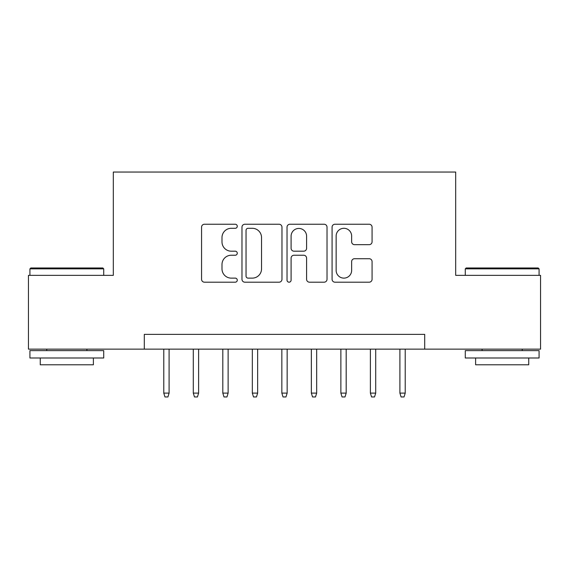 <?xml version="1.0" encoding="UTF-8"?>
<svg xmlns="http://www.w3.org/2000/svg" width="569" height="569" viewBox="0 0 569 569"><rect width="100%" height="100%" fill="white"/><g stroke="black" fill="none" stroke-linecap="round" stroke-linejoin="round"><path stroke-width="0.85" d="M237.273 226.27A2.027 2.027 0 0 0 235.246 224.243L204.463 224.243A2.895 2.895 0 0 0 201.568 227.138L201.568 279.287A2.895 2.895 0 0 0 204.463 282.188L235.246 282.188A2.027 2.027 0 0 0 237.273 280.154A2.027 2.027 0 0 0 235.246 278.127L231.263 278.127A9.268 9.268 0 0 1 221.995 268.86L221.995 264.514A9.268 9.268 0 0 1 231.263 255.239L235.246 255.239A2.027 2.027 0 0 0 237.273 253.212A2.027 2.027 0 0 0 235.246 251.185L231.263 251.185A9.268 9.268 0 0 1 221.995 241.917L221.995 237.572A9.268 9.268 0 0 1 231.263 228.297L235.246 228.297A2.027 2.027 0 0 0 237.273 226.27M369.167 244.67A2.895 2.895 0 0 0 372.069 241.768L372.069 227.138A2.895 2.895 0 0 0 369.167 224.243L334.985 224.243A2.895 2.895 0 0 0 332.083 227.138L332.083 279.287A2.895 2.895 0 0 0 334.985 282.188L369.167 282.188A2.895 2.895 0 0 0 372.069 279.287L372.069 261.612A2.895 2.895 0 0 0 369.167 258.717L354.537 258.717A2.895 2.895 0 0 0 351.642 261.612L351.642 270.382A7.753 7.753 0 0 1 343.889 278.127A7.753 7.753 0 0 1 336.144 270.382L336.144 236.05A7.753 7.753 0 0 1 343.889 228.297A7.753 7.753 0 0 1 351.642 236.05L351.642 241.768A2.895 2.895 0 0 0 354.537 244.67L369.167 244.67M144.298 349.138L28.45 349.138L28.45 275.353L113.309 275.353L113.309 172.044L455.691 172.044L455.691 275.353L540.55 275.353L540.55 349.138L424.702 349.138L424.702 334.38L144.298 334.38L144.298 349.138L424.702 349.138M281.968 227.138A2.895 2.895 0 0 0 279.066 224.243L244.883 224.243A2.895 2.895 0 0 0 241.981 227.138L241.981 279.287A2.895 2.895 0 0 0 244.883 282.188L279.066 282.188A2.895 2.895 0 0 0 281.968 279.287L281.968 227.138M289.934 224.243L324.117 224.243A2.895 2.895 0 0 1 327.019 227.138L327.019 279.287A2.895 2.895 0 0 1 324.117 282.188L309.486 282.188A2.895 2.895 0 0 1 306.591 279.287L306.591 258.141A2.895 2.895 0 0 0 303.697 255.239L293.988 255.239A2.895 2.895 0 0 0 291.093 258.141L291.093 280.154A2.027 2.027 0 0 1 289.066 282.188A2.027 2.027 0 0 1 287.032 280.154L287.032 227.138A2.895 2.895 0 0 1 289.934 224.243M248.07 228.297A2.027 2.027 0 0 0 246.043 230.324L246.043 276.1A2.027 2.027 0 0 0 248.07 278.127L252.266 278.127A9.268 9.268 0 0 0 261.541 268.86L261.541 237.572A9.268 9.268 0 0 0 252.266 228.297L248.07 228.297M306.591 236.192A7.753 7.753 0 0 0 298.839 228.439A7.753 7.753 0 0 0 291.093 236.192L291.093 248.29A2.895 2.895 0 0 0 293.988 251.185L303.697 251.185A2.895 2.895 0 0 0 306.591 248.29L306.591 236.192M169.093 393.115L167.912 396.956L164.96 396.956L163.78 393.115L169.093 393.115L169.093 349.138M163.78 393.115L163.78 349.138M30.811 267.971L102.833 267.971L103.714 268.86L29.922 268.86L30.811 267.971M66.822 357.993L29.922 357.993L29.922 350.618L103.714 350.618L103.714 357.993L66.822 357.993M93.387 357.993L93.387 364.786L40.257 364.786L40.257 357.993M466.167 267.971L538.189 267.971L539.078 268.86L465.286 268.86L466.167 267.971M502.178 357.993L465.286 357.993L465.286 350.618L539.078 350.618L539.078 357.993L502.178 357.993M528.743 357.993L528.743 364.786L475.613 364.786L475.613 357.993M198.609 393.115L197.429 396.956L194.477 396.956L193.296 393.115L198.609 393.115L198.609 349.138M193.296 393.115L193.296 349.138M228.126 393.115L226.946 396.956L223.994 396.956L222.813 393.115L228.126 393.115L228.126 349.138M222.813 393.115L222.813 349.138M257.643 393.115L256.463 396.956L253.511 396.956L252.33 393.115L257.643 393.115L257.643 349.138M252.33 393.115L252.33 349.138M287.153 393.115L285.972 396.956L283.028 396.956L281.847 393.115L287.153 393.115L287.153 349.138M281.847 393.115L281.847 349.138M316.67 393.115L315.489 396.956L312.537 396.956L311.357 393.115L316.67 393.115L316.67 349.138M311.357 393.115L311.357 349.138M346.187 393.115L345.006 396.956L342.054 396.956L340.874 393.115L346.187 393.115L346.187 349.138M340.874 393.115L340.874 349.138M375.704 393.115L374.523 396.956L371.571 396.956L370.391 393.115L375.704 393.115L375.704 349.138M370.391 393.115L370.391 349.138M405.22 393.115L404.04 396.956L401.088 396.956L399.907 393.115L405.22 393.115L405.22 349.138M399.907 393.115L399.907 349.138M29.922 275.353L29.922 268.86M46.75 350.618L46.75 349.138M86.893 350.618L86.893 349.138M103.714 275.353L103.714 268.86M465.286 275.353L465.286 268.86M482.107 350.618L482.107 349.138M522.25 350.618L522.25 349.138M539.078 275.353L539.078 268.86"/></g></svg>
